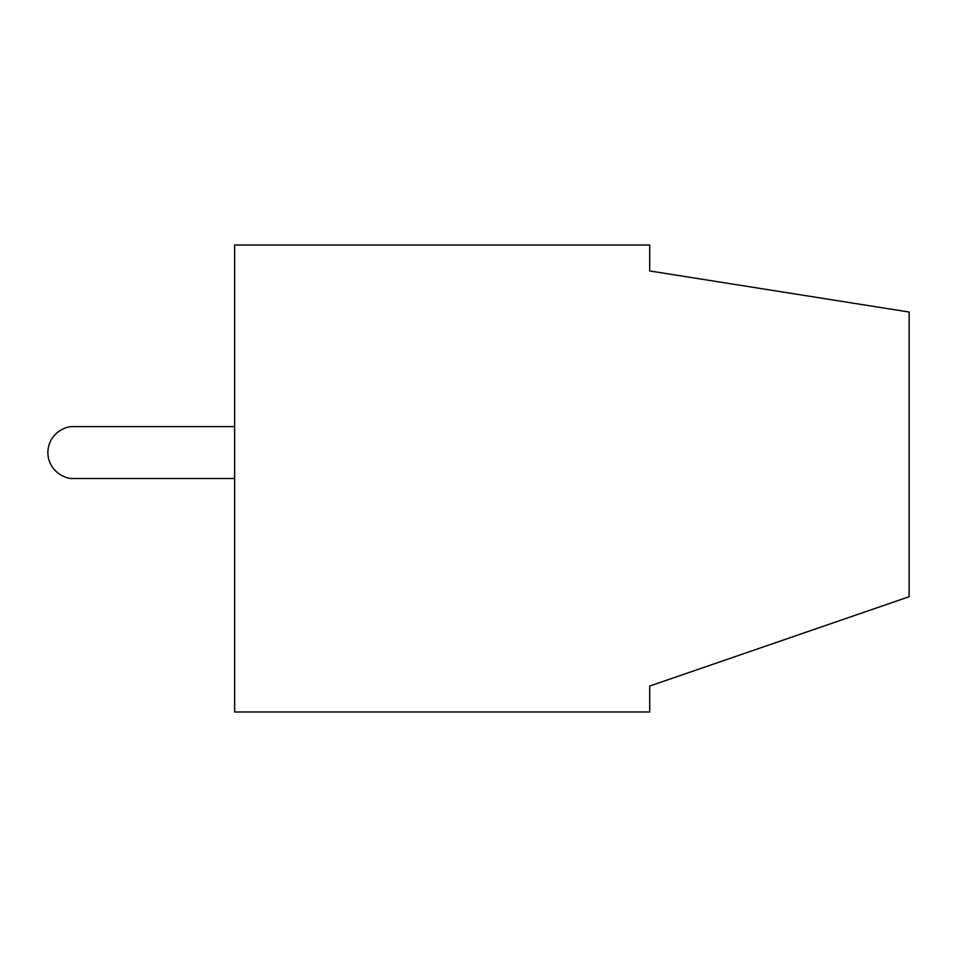 <?xml version="1.0" encoding="UTF-8"?>
<svg xmlns="http://www.w3.org/2000/svg" width="957" height="957" viewBox="0 0 957 957"><rect width="100%" height="100%" fill="white"/><g stroke="black" fill="none" stroke-linecap="round" stroke-linejoin="round"><path stroke-width="1.44" d="M649.719 245.016L649.719 270.963L909.15 312.042L909.15 596.713L649.719 686.037L649.719 711.984L234.632 711.984L234.632 245.016L234.632 711.984L649.719 711.984L649.719 686.037L909.15 596.713L909.15 312.042L649.719 270.963L649.719 245.016L234.632 245.016L649.719 245.016M234.632 426.619L73.797 426.619C66.2 425.566 48.209 433.354 47.85 452.553C48.209 471.753 66.2 479.541 73.797 478.5L234.632 478.5L73.797 478.5C66.2 479.541 48.209 471.753 47.85 452.553C48.209 433.354 66.2 425.566 73.797 426.619L234.632 426.619"/></g></svg>
